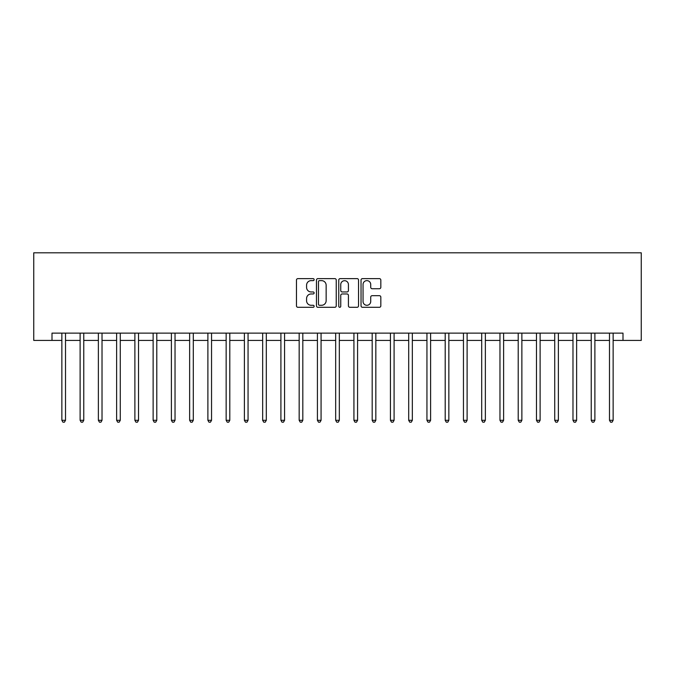 <?xml version="1.0" encoding="UTF-8"?>
<svg xmlns="http://www.w3.org/2000/svg" width="675" height="675" viewBox="0 0 675 675"><rect width="100%" height="100%" fill="white"/><g stroke="black" fill="none" stroke-linecap="round" stroke-linejoin="round"><path stroke-width="1.01" d="M314.137 279.627A1.004 1.004 0 0 0 313.132 278.623L297.903 278.623A1.434 1.434 0 0 0 296.468 280.058L296.468 305.859A1.434 1.434 0 0 0 297.903 307.294L313.132 307.294A1.004 1.004 0 0 0 314.137 306.29A1.004 1.004 0 0 0 313.132 305.286L311.158 305.286A4.59 4.59 0 0 1 306.577 300.704L306.577 298.552A4.59 4.59 0 0 1 311.158 293.962L313.132 293.962A1.004 1.004 0 0 0 314.137 292.958A1.004 1.004 0 0 0 313.132 291.954L311.158 291.954A4.59 4.59 0 0 1 306.577 287.373L306.577 285.221A4.59 4.59 0 0 1 311.158 280.631L313.132 280.631A1.004 1.004 0 0 0 314.137 279.627M379.392 288.731A1.434 1.434 0 0 0 380.827 287.297L380.827 280.058A1.434 1.434 0 0 0 379.392 278.623L362.475 278.623A1.434 1.434 0 0 0 361.041 280.058L361.041 305.859A1.434 1.434 0 0 0 362.475 307.294L379.392 307.294A1.434 1.434 0 0 0 380.827 305.859L380.827 297.118A1.434 1.434 0 0 0 379.392 295.684L372.153 295.684A1.434 1.434 0 0 0 370.718 297.118L370.718 301.455A3.831 3.831 0 0 1 366.888 305.286A3.831 3.831 0 0 1 363.049 301.455L363.049 284.47A3.831 3.831 0 0 1 366.888 280.631A3.831 3.831 0 0 1 370.718 284.47L370.718 287.297A1.434 1.434 0 0 0 372.153 288.731L379.392 288.731M52 340.419L52 333.121L623 333.121L623 340.419L641.25 340.419L641.25 252.804L33.75 252.804L33.75 340.419L61.864 340.419M336.243 280.058A1.434 1.434 0 0 0 334.808 278.623L317.9 278.623A1.434 1.434 0 0 0 316.465 280.058L316.465 305.859A1.434 1.434 0 0 0 317.9 307.294L334.808 307.294A1.434 1.434 0 0 0 336.243 305.859L336.243 280.058M340.192 278.623L357.1 278.623A1.434 1.434 0 0 1 358.535 280.058L358.535 305.859A1.434 1.434 0 0 1 357.1 307.294L349.861 307.294A1.434 1.434 0 0 1 348.427 305.859L348.427 295.397A1.434 1.434 0 0 0 346.992 293.962L342.191 293.962A1.434 1.434 0 0 0 340.757 295.397L340.757 306.29A1.004 1.004 0 0 1 339.761 307.294A1.004 1.004 0 0 1 338.757 306.29L338.757 280.058A1.434 1.434 0 0 1 340.192 278.623M65.509 340.419L80.114 340.419M83.767 340.419L98.373 340.419M102.018 340.419L116.623 340.419M120.277 340.419L134.882 340.419M138.527 340.419L153.132 340.419M156.786 340.419L171.391 340.419M175.036 340.419L189.641 340.419M193.295 340.419L207.892 340.419M211.545 340.419L226.15 340.419M229.804 340.419L244.401 340.419M248.054 340.419L262.659 340.419M266.313 340.419L280.91 340.419M284.563 340.419L299.168 340.419M302.813 340.419L317.419 340.419M321.072 340.419L335.677 340.419M339.323 340.419L353.928 340.419M357.581 340.419L372.187 340.419M375.832 340.419L390.437 340.419M394.09 340.419L408.696 340.419M412.341 340.419L426.946 340.419M430.599 340.419L445.196 340.419M448.85 340.419L463.455 340.419M467.108 340.419L481.705 340.419M485.359 340.419L499.964 340.419M503.618 340.419L518.214 340.419M521.868 340.419L536.473 340.419M540.118 340.419L554.723 340.419M558.377 340.419L572.982 340.419M576.627 340.419L591.233 340.419M594.886 340.419L609.491 340.419M613.136 340.419L623 340.419M319.477 280.631A1.004 1.004 0 0 0 318.473 281.635L318.473 304.282A1.004 1.004 0 0 0 319.477 305.286L321.553 305.286A4.59 4.59 0 0 0 326.143 300.704L326.143 285.221A4.59 4.59 0 0 0 321.553 280.631L319.477 280.631M348.427 284.538A3.831 3.831 0 0 0 344.596 280.707A3.831 3.831 0 0 0 340.757 284.538L340.757 290.52A1.434 1.434 0 0 0 342.191 291.954L346.992 291.954A1.434 1.434 0 0 0 348.427 290.52L348.427 284.538M65.694 333.121L65.618 333.307A1.46 1.46 0 0 0 65.509 333.847L65.509 420.297L61.864 420.297L61.864 333.847A1.46 1.46 0 0 0 61.754 333.307L61.678 333.121M65.509 420.297L64.42 422.196L62.961 422.196L61.864 420.297M83.945 333.121L83.869 333.307A1.46 1.46 0 0 0 83.767 333.847L83.767 420.297L80.114 420.297L80.114 333.847A1.46 1.46 0 0 0 80.013 333.307L79.937 333.121M83.767 420.297L82.671 422.196L81.211 422.196L80.114 420.297M102.203 333.121L102.128 333.307A1.46 1.46 0 0 0 102.018 333.847L102.018 420.297L98.373 420.297L98.373 333.847A1.46 1.46 0 0 0 98.263 333.307L98.187 333.121M102.018 420.297L100.929 422.196L99.461 422.196L98.373 420.297M120.454 333.121L120.378 333.307A1.46 1.46 0 0 0 120.277 333.847L120.277 420.297L116.623 420.297L116.623 333.847A1.46 1.46 0 0 0 116.522 333.307L116.446 333.121M120.277 420.297L119.18 422.196L117.72 422.196L116.623 420.297M138.713 333.121L138.637 333.307A1.46 1.46 0 0 0 138.527 333.847L138.527 420.297L134.882 420.297L134.882 333.847A1.46 1.46 0 0 0 134.772 333.307L134.696 333.121M138.527 420.297L137.43 422.196L135.97 422.196L134.882 420.297M156.963 333.121L156.887 333.307A1.46 1.46 0 0 0 156.786 333.847L156.786 420.297L153.132 420.297L153.132 333.847A1.46 1.46 0 0 0 153.031 333.307L152.955 333.121M156.786 420.297L155.689 422.196L154.229 422.196L153.132 420.297M175.222 333.121L175.146 333.307A1.46 1.46 0 0 0 175.036 333.847L175.036 420.297L171.391 420.297L171.391 333.847A1.46 1.46 0 0 0 171.281 333.307L171.205 333.121M175.036 420.297L173.939 422.196L172.479 422.196L171.382 420.297M193.472 333.121L193.396 333.307A1.46 1.46 0 0 0 193.295 333.847L193.295 420.297L189.641 420.297L189.641 333.847A1.46 1.46 0 0 0 189.532 333.307L189.464 333.121M193.295 420.297L192.198 422.196L190.738 422.196L189.641 420.297M211.722 333.121L211.655 333.307A1.46 1.46 0 0 0 211.545 333.847L211.545 420.297L207.892 420.297L207.892 333.847A1.46 1.46 0 0 0 207.79 333.307L207.714 333.121M211.545 420.297L210.448 422.196L208.988 422.196L207.892 420.297M229.981 333.121L229.905 333.307A1.46 1.46 0 0 0 229.804 333.847L229.804 420.297L226.15 420.297L226.15 333.847A1.46 1.46 0 0 0 226.041 333.307L225.973 333.121M229.804 420.297L228.707 422.196L227.247 422.196L226.15 420.297M248.231 333.121L248.164 333.307A1.46 1.46 0 0 0 248.054 333.847L248.054 420.297L244.401 420.297L244.401 333.847A1.46 1.46 0 0 0 244.299 333.307L244.223 333.121M248.054 420.297L246.957 422.196L245.497 422.196L244.401 420.297M266.49 333.121L266.414 333.307A1.46 1.46 0 0 0 266.313 333.847L266.313 420.297L262.659 420.297L262.659 333.847A1.46 1.46 0 0 0 262.55 333.307L262.474 333.121M266.313 420.297L265.216 422.196L263.756 422.196L262.659 420.297M284.74 333.121L284.664 333.307A1.46 1.46 0 0 0 284.563 333.847L284.563 420.297L280.91 420.297L280.91 333.847A1.46 1.46 0 0 0 280.808 333.307L280.733 333.121M284.563 420.297L283.466 422.196L282.007 422.196L280.91 420.297M302.999 333.121L302.923 333.307A1.46 1.46 0 0 0 302.813 333.847L302.813 420.297L299.168 420.297L299.168 333.847A1.46 1.46 0 0 0 299.059 333.307L298.983 333.121M302.813 420.297L301.725 422.196L300.265 422.196L299.168 420.297M321.249 333.121L321.173 333.307A1.46 1.46 0 0 0 321.072 333.847L321.072 420.297L317.419 420.297L317.419 333.847A1.46 1.46 0 0 0 317.317 333.307L317.242 333.121M321.072 420.297L319.975 422.196L318.516 422.196L317.419 420.297M339.508 333.121L339.432 333.307A1.46 1.46 0 0 0 339.323 333.847L339.323 420.297L335.677 420.297L335.677 333.847A1.46 1.46 0 0 0 335.568 333.307L335.492 333.121M339.323 420.297L338.234 422.196L336.766 422.196L335.677 420.297M357.758 333.121L357.683 333.307A1.46 1.46 0 0 0 357.581 333.847L357.581 420.297L353.928 420.297L353.928 333.847A1.46 1.46 0 0 0 353.827 333.307L353.751 333.121M357.581 420.297L356.484 422.196L355.025 422.196L353.928 420.297M376.017 333.121L375.941 333.307A1.46 1.46 0 0 0 375.832 333.847L375.832 420.297L372.187 420.297L372.187 333.847A1.46 1.46 0 0 0 372.077 333.307L372.001 333.121M375.832 420.297L374.735 422.196L373.275 422.196L372.187 420.297M394.267 333.121L394.192 333.307A1.46 1.46 0 0 0 394.09 333.847L394.09 420.297L390.437 420.297L390.437 333.847A1.46 1.46 0 0 0 390.336 333.307L390.26 333.121M394.09 420.297L392.993 422.196L391.534 422.196L390.437 420.297M412.526 333.121L412.45 333.307A1.46 1.46 0 0 0 412.341 333.847L412.341 420.297L408.696 420.297L408.696 333.847A1.46 1.46 0 0 0 408.586 333.307L408.51 333.121M412.341 420.297L411.244 422.196L409.784 422.196L408.687 420.297M430.777 333.121L430.701 333.307A1.46 1.46 0 0 0 430.599 333.847L430.599 420.297L426.946 420.297L426.946 333.847A1.46 1.46 0 0 0 426.836 333.307L426.769 333.121M430.599 420.297L429.502 422.196L428.043 422.196L426.946 420.297M449.027 333.121L448.959 333.307A1.46 1.46 0 0 0 448.85 333.847L448.85 420.297L445.196 420.297L445.196 333.847A1.46 1.46 0 0 0 445.095 333.307L445.019 333.121M448.85 420.297L447.753 422.196L446.293 422.196L445.196 420.297M467.286 333.121L467.21 333.307A1.46 1.46 0 0 0 467.108 333.847L467.108 420.297L463.455 420.297L463.455 333.847A1.46 1.46 0 0 0 463.345 333.307L463.278 333.121M467.108 420.297L466.012 422.196L464.552 422.196L463.455 420.297M485.536 333.121L485.468 333.307A1.46 1.46 0 0 0 485.359 333.847L485.359 420.297L481.705 420.297L481.705 333.847A1.46 1.46 0 0 0 481.604 333.307L481.528 333.121M485.359 420.297L484.262 422.196L482.802 422.196L481.705 420.297M503.795 333.121L503.719 333.307A1.46 1.46 0 0 0 503.618 333.847L503.618 420.297L499.964 420.297L499.964 333.847A1.46 1.46 0 0 0 499.854 333.307L499.778 333.121M503.618 420.297L502.521 422.196L501.061 422.196L499.964 420.297M522.045 333.121L521.969 333.307A1.46 1.46 0 0 0 521.868 333.847L521.868 420.297L518.214 420.297L518.214 333.847A1.46 1.46 0 0 0 518.113 333.307L518.037 333.121M521.868 420.297L520.771 422.196L519.311 422.196L518.214 420.297M540.304 333.121L540.228 333.307A1.46 1.46 0 0 0 540.118 333.847L540.118 420.297L536.473 420.297L536.473 333.847A1.46 1.46 0 0 0 536.363 333.307L536.288 333.121M540.118 420.297L539.03 422.196L537.57 422.196L536.473 420.297M558.554 333.121L558.478 333.307A1.46 1.46 0 0 0 558.377 333.847L558.377 420.297L554.723 420.297L554.723 333.847A1.46 1.46 0 0 0 554.622 333.307L554.546 333.121M558.377 420.297L557.28 422.196L555.82 422.196L554.723 420.297M576.813 333.121L576.737 333.307A1.46 1.46 0 0 0 576.627 333.847L576.627 420.297L572.982 420.297L572.982 333.847A1.46 1.46 0 0 0 572.873 333.307L572.797 333.121M576.627 420.297L575.539 422.196L574.071 422.196L572.982 420.297M595.063 333.121L594.987 333.307A1.46 1.46 0 0 0 594.886 333.847L594.886 420.297L591.233 420.297L591.233 333.847A1.46 1.46 0 0 0 591.131 333.307L591.055 333.121M594.886 420.297L593.789 422.196L592.329 422.196L591.233 420.297M613.322 333.121L613.246 333.307A1.46 1.46 0 0 0 613.136 333.847L613.136 420.297L609.491 420.297L609.491 333.847A1.46 1.46 0 0 0 609.382 333.307L609.306 333.121M613.136 420.297L612.039 422.196L610.58 422.196L609.491 420.297"/></g></svg>
